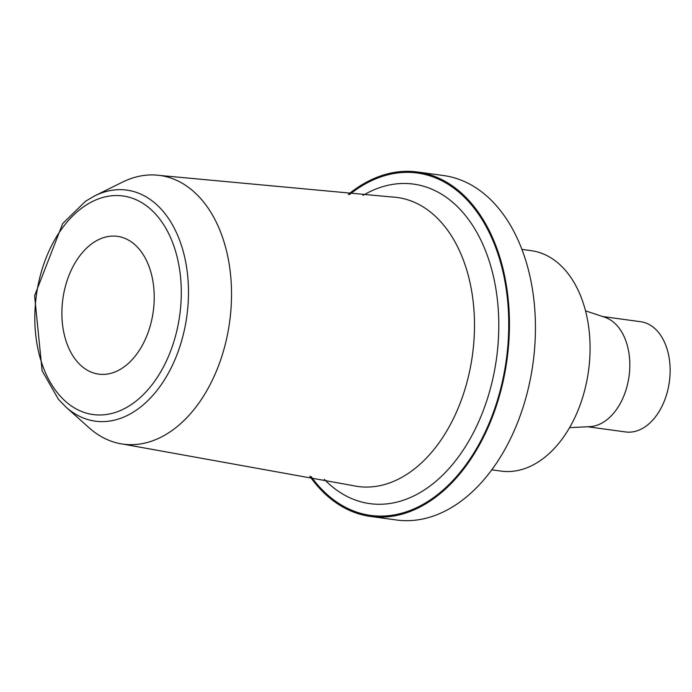 <?xml version="1.0" encoding="UTF-8"?>
<svg xmlns="http://www.w3.org/2000/svg" width="692" height="692" viewBox="0 0 692 692"><rect width="100%" height="100%" fill="white"/><g stroke="black" fill="none" stroke-linecap="round" stroke-linejoin="round"><path stroke-width="1.04" d="M138.305 248.108A69.529 45.62 97.8 0 1 149.429 328.57A69.529 45.62 97.8 0 1 98.662 374.13A69.529 45.62 97.8 0 1 77.807 362.366A69.529 45.62 97.8 0 1 66.683 281.912A69.529 45.62 97.8 0 1 117.45 236.344A69.529 45.62 97.8 0 1 138.305 248.108M491.813 469.842L501.181 471.114A111.248 72.989 -82.2 0 0 582.404 398.211A111.248 72.989 -82.2 0 0 564.611 269.473A111.248 72.989 -82.2 0 0 531.24 250.66L521.872 249.38M585.51 310.838L604.756 317.239A55.628 36.494 97.8 0 1 617.082 325.638A55.628 36.494 97.8 0 1 626.917 386.785A55.628 36.494 97.8 0 1 589.843 426.644L569.577 427.656M587.586 426.756L625.689 431.955A55.628 36.494 -82.2 0 0 666.301 395.504A55.628 36.494 -82.2 0 0 657.4 331.131A55.628 36.494 -82.2 0 0 640.714 321.719L602.611 316.529M417.51 171.997L443.503 175.543A173.83 114.042 97.8 0 1 533.022 363.179A173.83 114.042 97.8 0 1 396.542 520.003L370.54 516.457A173.83 114.042 -82.2 0 0 507.02 359.632A173.83 114.042 -82.2 0 0 417.51 171.997A173.83 114.042 -82.2 0 0 348.24 194.478M309.826 476.26A173.83 114.042 -82.2 0 0 318.398 487.056A173.83 114.042 -82.2 0 0 370.54 516.457M349.529 194.556A172.784 113.358 97.8 0 1 486.9 227.945A172.784 113.358 97.8 0 1 480.681 441.115A172.784 113.358 97.8 0 1 318.856 486.199A172.784 113.358 97.8 0 1 311.08 476.52M94.735 195.845L122.527 182.117A135.589 88.948 97.8 0 1 159.826 175.457A135.589 88.948 97.8 0 1 229.64 321.815A135.589 88.948 97.8 0 1 123.193 444.143A135.589 88.948 97.8 0 1 89.034 427.734L65.939 407.069L58.405 399.267L42.117 370.8L34.6 295.752L62.687 223.585L85.488 201.277L94.735 195.845A116.593 76.492 97.8 0 1 161.79 209.84A116.593 76.492 97.8 0 1 171.815 366.544A116.593 76.492 97.8 0 1 65.939 407.069M156.046 214.606A110.296 72.357 -82.2 0 0 36.157 296.989A110.296 72.357 -82.2 0 0 131.973 404.111A110.296 72.357 -82.2 0 0 156.046 214.606M123.193 444.143L352.635 485.542A145.839 95.678 -82.2 0 0 463.19 394.769A145.839 95.678 -82.2 0 0 441.107 222.158A145.839 95.678 -82.2 0 0 391.975 196.995L159.826 175.457M362.954 195.404A161.253 105.798 97.8 0 1 496.545 358.205A161.253 105.798 97.8 0 1 324.245 479.305"/></g></svg>
